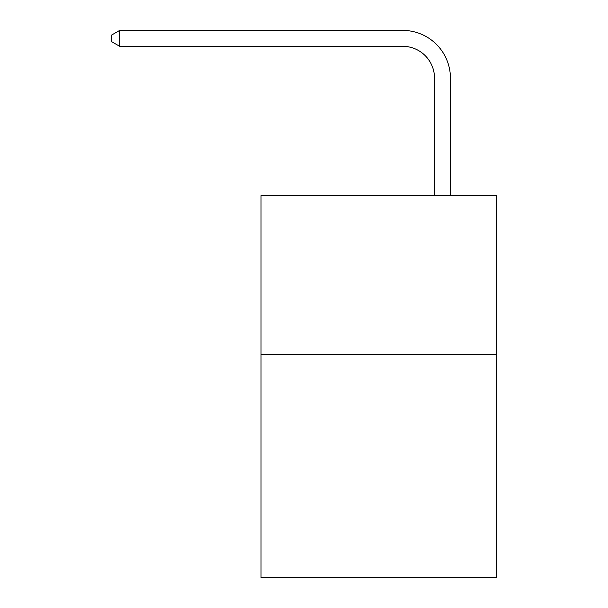 <?xml version="1.0" encoding="UTF-8"?>
<svg xmlns="http://www.w3.org/2000/svg" width="608" height="608" viewBox="0 0 608 608"><rect width="100%" height="100%" fill="white"/><g stroke="black" fill="none" stroke-linecap="round" stroke-linejoin="round"><path stroke-width="0.91" d="M496.584 354.776L496.584 577.6L261.03 577.6L261.03 195.609L496.584 195.609L496.584 354.776L261.03 354.776M434.515 195.609L434.515 78.151A31.829 31.829 -170.4 0 0 402.678 46.314L119.692 46.314L111.416 41.542L111.416 35.173L119.692 30.4L402.678 30.4A47.751 47.751 9.6 0 1 450.429 78.151L450.429 195.609M434.515 78.151A31.829 31.829 -170.4 0 0 402.678 46.314A31.829 31.829 -170.4 0 1 434.515 78.151A31.829 31.829 -170.4 0 0 402.678 46.314A31.829 31.829 -170.4 0 1 434.515 78.151A31.829 31.829 -170.4 0 0 402.678 46.314A31.829 31.829 -170.4 0 1 434.515 78.151A31.829 31.829 -170.4 0 0 402.678 46.314A31.829 31.829 -170.4 0 1 434.515 78.151A31.829 31.829 -170.4 0 0 402.678 46.314A31.829 31.829 -170.4 0 1 434.515 78.151A31.829 31.829 -170.4 0 0 402.678 46.314A31.829 31.829 -170.4 0 1 434.515 78.151A31.829 31.829 -170.4 0 0 402.678 46.314A31.829 31.829 -170.4 0 1 434.515 78.151A31.829 31.829 -170.4 0 0 402.678 46.314A31.829 31.829 -170.4 0 1 434.515 78.151A31.829 31.829 -170.4 0 0 402.678 46.314A31.829 31.829 -170.4 0 1 434.515 78.151A31.829 31.829 -170.4 0 0 402.678 46.314A31.829 31.829 -170.4 0 1 434.515 78.151A31.829 31.829 -170.4 0 0 402.678 46.314A31.829 31.829 -170.4 0 1 434.515 78.151A31.829 31.829 -170.4 0 0 402.678 46.314M119.692 46.314L119.692 30.4L402.678 30.4"/></g></svg>
